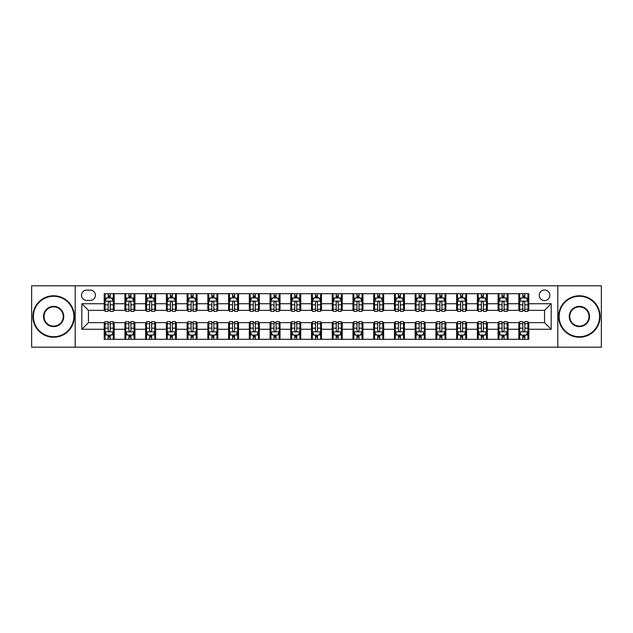 <?xml version="1.0" encoding="UTF-8"?>
<svg xmlns="http://www.w3.org/2000/svg" width="633" height="633" viewBox="0 0 633 633"><rect width="100%" height="100%" fill="white"/><g stroke="black" fill="none" stroke-linecap="round" stroke-linejoin="round"><path stroke-width="0.95" d="M544.546 289.961A5.309 5.309 0 0 0 539.237 295.271A5.309 5.309 0 0 0 544.546 300.58A5.309 5.309 0 0 0 549.855 295.271A5.309 5.309 0 0 0 544.546 289.961M557.815 347.185L601.35 347.185L601.35 285.815L557.815 285.815L557.815 347.185L75.185 347.185L75.185 285.815L31.65 285.815L31.65 347.185L75.185 347.185M86.626 300.414L90.282 300.414A5.143 5.143 0 0 0 95.417 295.271A5.143 5.143 0 0 0 90.282 290.128L86.626 290.128A5.143 5.143 0 0 0 81.491 295.271A5.143 5.143 0 0 0 86.626 300.414M557.815 285.815L75.185 285.815M104.208 329.271L81.823 329.271L81.823 303.729L104.208 303.729L104.208 310.36L88.454 310.36L88.454 322.64L104.208 322.64L104.208 339.304L528.792 339.304L528.792 322.64L544.546 322.64L544.546 310.36L528.792 310.36L528.792 303.729L551.177 303.729L551.177 329.271L528.792 329.271M528.792 303.729L528.792 293.696L104.208 293.696L104.208 303.729M518.838 293.696L518.838 310.36L519.669 310.36M522.818 310.36L524.812 310.36M527.962 310.36L528.792 310.36M518.838 310.36L507.231 310.36M498.108 293.696L498.108 310.36L498.939 310.36M502.088 310.36L504.082 310.36M498.108 310.36L486.5 310.36M477.377 293.696L477.377 310.36L478.208 310.36M481.357 310.36L483.343 310.36M477.377 310.36L465.769 310.36M456.646 293.696L456.646 310.36L457.477 310.36M460.626 310.36L462.612 310.36M456.646 310.36L445.039 310.36M435.915 293.696L435.915 310.36L436.746 310.36M439.895 310.36L441.881 310.36M435.915 310.36L424.3 310.36M415.185 293.696L415.185 310.36L416.008 310.36M419.165 310.36L421.151 310.36M415.185 310.36L403.569 310.36M394.454 293.696L394.454 310.36L395.277 310.36M398.434 310.36L400.42 310.36M394.454 310.36L382.838 310.36M373.715 293.696L373.715 310.36L374.546 310.36M377.695 310.36L379.689 310.36M373.715 310.36L362.108 310.36M352.985 293.696L352.985 310.36L353.815 310.36M356.965 310.36L358.958 310.36M352.985 310.36L341.377 310.36M332.254 293.696L332.254 310.36L333.085 310.36M336.234 310.36L338.228 310.36M332.254 310.36L320.646 310.36M311.523 293.696L311.523 310.36L312.354 310.36M315.503 310.36L317.497 310.36M311.523 310.36L299.915 310.36M290.792 293.696L290.792 310.36L291.623 310.36M294.772 310.36L296.766 310.36M290.792 310.36L279.185 310.36M270.062 293.696L270.062 310.36L270.892 310.36M274.042 310.36L276.035 310.36M270.062 310.36L258.454 310.36M249.331 293.696L249.331 310.36L250.162 310.36M253.311 310.36L255.305 310.36M249.331 310.36L237.723 310.36M228.6 293.696L228.6 310.36L229.431 310.36M232.58 310.36L234.566 310.36M228.6 310.36L216.992 310.36M207.869 293.696L207.869 310.36L208.7 310.36M211.849 310.36L213.835 310.36M207.869 310.36L196.254 310.36M187.139 293.696L187.139 310.36L187.961 310.36M191.119 310.36L193.105 310.36M187.139 310.36L175.523 310.36M166.408 293.696L166.408 310.36L167.231 310.36M170.388 310.36L172.374 310.36M166.408 310.36L154.792 310.36M145.669 293.696L145.669 310.36L146.5 310.36M149.657 310.36L151.643 310.36M145.669 310.36L134.061 310.36M124.938 293.696L124.938 310.36L125.769 310.36M128.918 310.36L130.912 310.36M124.938 310.36L113.331 310.36M104.208 310.36L105.038 310.36M108.188 310.36L110.182 310.36M104.208 322.64L105.038 322.64M108.188 322.64L110.182 322.64M113.331 322.64L114.162 322.64L114.162 339.304M125.769 322.64L114.162 322.64M128.918 322.64L130.912 322.64M134.061 322.64L134.892 322.64L134.892 339.304M146.5 322.64L134.892 322.64M149.657 322.64L151.643 322.64M154.792 322.64L155.623 322.64L155.623 339.304M167.231 322.64L155.623 322.64M170.388 322.64L172.374 322.64M175.523 322.64L176.354 322.64L176.354 339.304M187.961 322.64L176.354 322.64M191.119 322.64L193.105 322.64M196.254 322.64L197.085 322.64L197.085 339.304M208.7 322.64L197.085 322.64M211.849 322.64L213.835 322.64M216.992 322.64L217.815 322.64L217.815 339.304M229.431 322.64L217.815 322.64M232.58 322.64L234.566 322.64M237.723 322.64L238.546 322.64L238.546 339.304M250.162 322.64L238.546 322.64M253.311 322.64L255.305 322.64M258.454 322.64L259.285 322.64L259.285 339.304M270.892 322.64L259.285 322.64M274.042 322.64L276.035 322.64M279.185 322.64L280.015 322.64L280.015 339.304M291.623 322.64L280.015 322.64M294.772 322.64L296.766 322.64M299.915 322.64L300.746 322.64L300.746 339.304M312.354 322.64L300.746 322.64M315.503 322.64L317.497 322.64M320.646 322.64L321.477 322.64L321.477 339.304M333.085 322.64L321.477 322.64M336.234 322.64L338.228 322.64M341.377 322.64L342.208 322.64L342.208 339.304M353.815 322.64L342.208 322.64M356.965 322.64L358.958 322.64M362.108 322.64L362.938 322.64L362.938 339.304M374.546 322.64L362.938 322.64M377.695 322.64L379.689 322.64M382.838 322.64L383.669 322.64L383.669 339.304M395.277 322.64L383.669 322.64M398.434 322.64L400.42 322.64M403.569 322.64L404.4 322.64L404.4 339.304M416.008 322.64L404.4 322.64M419.165 322.64L421.151 322.64M424.3 322.64L425.131 322.64L425.131 339.304M436.746 322.64L425.131 322.64M439.895 322.64L441.881 322.64M445.039 322.64L445.861 322.64L445.861 339.304M457.477 322.64L445.861 322.64M460.626 322.64L462.612 322.64M465.769 322.64L466.592 322.64L466.592 339.304M478.208 322.64L466.592 322.64M481.357 322.64L483.343 322.64M486.5 322.64L487.331 322.64L487.331 339.304M498.939 322.64L487.331 322.64M502.088 322.64L504.082 322.64M507.231 322.64L508.062 322.64L508.062 339.304M519.669 322.64L508.062 322.64M522.818 322.64L524.812 322.64M527.962 322.64L528.792 322.64M114.162 293.696L114.162 310.36M104.208 297.842L105.038 297.842M108.188 297.842L110.182 297.842M113.331 297.842L114.162 297.842M104.208 335.158L105.038 335.158M108.188 335.158L110.182 335.158M113.331 335.158L114.162 335.158M124.938 322.64L124.938 339.304M134.892 293.696L134.892 310.36M124.938 297.842L125.769 297.842M128.918 297.842L130.912 297.842M134.061 297.842L134.892 297.842M124.938 335.158L125.769 335.158M128.918 335.158L130.912 335.158M134.061 335.158L134.892 335.158M145.669 322.64L145.669 339.304M145.669 335.158L146.5 335.158M149.657 335.158L151.643 335.158M154.792 335.158L155.623 335.158M155.623 293.696L155.623 310.36M145.669 297.842L146.5 297.842M149.657 297.842L151.643 297.842M154.792 297.842L155.623 297.842M166.408 322.64L166.408 339.304M166.408 335.158L167.231 335.158M170.388 335.158L172.374 335.158M175.523 335.158L176.354 335.158M176.354 293.696L176.354 310.36M166.408 297.842L167.231 297.842M170.388 297.842L172.374 297.842M175.523 297.842L176.354 297.842M187.139 322.64L187.139 339.304M187.139 335.158L187.961 335.158M191.119 335.158L193.105 335.158M196.254 335.158L197.085 335.158M197.085 293.696L197.085 310.36M187.139 297.842L187.961 297.842M191.119 297.842L193.105 297.842M196.254 297.842L197.085 297.842M207.869 322.64L207.869 339.304M207.869 335.158L208.7 335.158M211.849 335.158L213.835 335.158M216.992 335.158L217.815 335.158M217.815 293.696L217.815 310.36M207.869 297.842L208.7 297.842M211.849 297.842L213.835 297.842M216.992 297.842L217.815 297.842M228.6 322.64L228.6 339.304M228.6 335.158L229.431 335.158M232.58 335.158L234.566 335.158M237.723 335.158L238.546 335.158M238.546 293.696L238.546 310.36M228.6 297.842L229.431 297.842M232.58 297.842L234.566 297.842M237.723 297.842L238.546 297.842M249.331 322.64L249.331 339.304M249.331 335.158L250.162 335.158M253.311 335.158L255.305 335.158M258.454 335.158L259.285 335.158M259.285 293.696L259.285 310.36M249.331 297.842L250.162 297.842M253.311 297.842L255.305 297.842M258.454 297.842L259.285 297.842M270.062 322.64L270.062 339.304M270.062 335.158L270.892 335.158M274.042 335.158L276.035 335.158M279.185 335.158L280.015 335.158M280.015 293.696L280.015 310.36M270.062 297.842L270.892 297.842M274.042 297.842L276.035 297.842M279.185 297.842L280.015 297.842M290.792 322.64L290.792 339.304M290.792 335.158L291.623 335.158M294.772 335.158L296.766 335.158M299.915 335.158L300.746 335.158M300.746 293.696L300.746 310.36M290.792 297.842L291.623 297.842M294.772 297.842L296.766 297.842M299.915 297.842L300.746 297.842M311.523 322.64L311.523 339.304M311.523 335.158L312.354 335.158M315.503 335.158L317.497 335.158M320.646 335.158L321.477 335.158M321.477 293.696L321.477 310.36M311.523 297.842L312.354 297.842M315.503 297.842L317.497 297.842M320.646 297.842L321.477 297.842M332.254 322.64L332.254 339.304M332.254 335.158L333.085 335.158M336.234 335.158L338.228 335.158M341.377 335.158L342.208 335.158M342.208 293.696L342.208 310.36M332.254 297.842L333.085 297.842M336.234 297.842L338.228 297.842M341.377 297.842L342.208 297.842M352.985 322.64L352.985 339.304M352.985 335.158L353.815 335.158M356.965 335.158L358.958 335.158M362.108 335.158L362.938 335.158M362.938 293.696L362.938 310.36M352.985 297.842L353.815 297.842M356.965 297.842L358.958 297.842M362.108 297.842L362.938 297.842M373.715 322.64L373.715 339.304M373.715 335.158L374.546 335.158M377.695 335.158L379.689 335.158M382.838 335.158L383.669 335.158M383.669 293.696L383.669 310.36M373.715 297.842L374.546 297.842M377.695 297.842L379.689 297.842M382.838 297.842L383.669 297.842M394.454 322.64L394.454 339.304M394.454 335.158L395.277 335.158M398.434 335.158L400.42 335.158M403.569 335.158L404.4 335.158M404.4 293.696L404.4 310.36M394.454 297.842L395.277 297.842M398.434 297.842L400.42 297.842M403.569 297.842L404.4 297.842M415.185 322.64L415.185 339.304M415.185 335.158L416.008 335.158M419.165 335.158L421.151 335.158M424.3 335.158L425.131 335.158M425.131 293.696L425.131 310.36M415.185 297.842L416.008 297.842M419.165 297.842L421.151 297.842M424.3 297.842L425.131 297.842M435.915 322.64L435.915 339.304M435.915 335.158L436.746 335.158M439.895 335.158L441.881 335.158M445.039 335.158L445.861 335.158M445.861 293.696L445.861 310.36M435.915 297.842L436.746 297.842M439.895 297.842L441.881 297.842M445.039 297.842L445.861 297.842M456.646 322.64L456.646 339.304M456.646 335.158L457.477 335.158M460.626 335.158L462.612 335.158M465.769 335.158L466.592 335.158M466.592 293.696L466.592 310.36M456.646 297.842L457.477 297.842M460.626 297.842L462.612 297.842M465.769 297.842L466.592 297.842M477.377 322.64L477.377 339.304M477.377 335.158L478.208 335.158M481.357 335.158L483.343 335.158M486.5 335.158L487.331 335.158M487.331 293.696L487.331 310.36M477.377 297.842L478.208 297.842M481.357 297.842L483.343 297.842M486.5 297.842L487.331 297.842M498.108 322.64L498.108 339.304M498.108 335.158L498.939 335.158M502.088 335.158L504.082 335.158M507.231 335.158L508.062 335.158M508.062 293.696L508.062 310.36M498.108 297.842L498.939 297.842M502.088 297.842L504.082 297.842M507.231 297.842L508.062 297.842M518.838 322.64L518.838 339.304M518.838 335.158L519.669 335.158M522.818 335.158L524.812 335.158M527.962 335.158L528.792 335.158M518.838 297.842L519.669 297.842M522.818 297.842L524.812 297.842M527.962 297.842L528.792 297.842M88.454 310.36L81.823 303.729M88.454 322.64L81.823 329.271M551.177 303.729L544.546 310.36M551.177 329.271L544.546 322.64M110.182 295.848L108.188 295.848M113.331 309.276L110.182 309.276L110.182 311.357L113.331 311.357L113.331 301.245L111.677 297.921L106.7 297.921L105.038 301.245L105.038 311.357L108.188 311.357L108.188 309.276L105.038 309.276M105.038 301.245L105.038 293.696M113.331 301.245L113.331 293.696M108.188 297.921L108.188 293.696M110.182 293.696L110.182 297.921M110.182 309.276L110.182 302.487C109.517 301.205 108.852 301.205 108.188 302.487L108.188 309.276M108.188 337.152L110.182 337.152M105.038 323.724L108.188 323.724L108.188 321.643L105.038 321.643L105.038 331.755L106.7 335.079L111.677 335.079L113.331 331.755L113.331 321.643L110.182 321.643L110.182 323.724L113.331 323.724M113.331 331.755L113.331 339.304M105.038 331.755L105.038 339.304M110.182 335.079L110.182 339.304M108.188 339.304L108.188 335.079M108.188 323.724L108.188 330.513C108.852 331.795 109.517 331.795 110.182 330.513L110.182 323.724M130.912 295.848L128.918 295.848M134.061 309.276L130.912 309.276L130.912 311.357L134.061 311.357L134.061 301.245L132.408 297.921L127.431 297.921L125.769 301.245L125.769 311.357L128.918 311.357L128.918 309.276L125.769 309.276M125.769 301.245L125.769 293.696M134.061 301.245L134.061 293.696M128.918 297.921L128.918 293.696M130.912 293.696L130.912 297.921M130.912 309.276L130.912 302.487C130.248 301.205 129.583 301.205 128.918 302.487L128.918 309.276M151.643 295.848L149.657 295.848M154.792 309.276L151.643 309.276L151.643 311.357L154.792 311.357L154.792 301.245L153.139 297.921L148.162 297.921L146.5 301.245L146.5 311.357L149.657 311.357L149.657 309.276L146.5 309.276M146.5 301.245L146.5 293.696M154.792 301.245L154.792 293.696M149.657 297.921L149.657 293.696M151.643 293.696L151.643 297.921M151.643 309.276L151.643 302.487C150.978 301.205 150.314 301.205 149.657 302.487L149.657 309.276M172.374 295.848L170.388 295.848M175.523 309.276L172.374 309.276L172.374 311.357L175.523 311.357L175.523 301.245L173.869 297.921L168.892 297.921L167.231 301.245L167.231 311.357L170.388 311.357L170.388 309.276L167.231 309.276M167.231 301.245L167.231 293.696M175.523 301.245L175.523 293.696M170.388 297.921L170.388 293.696M172.374 293.696L172.374 297.921M172.374 309.276L172.374 302.487C171.709 301.205 171.052 301.205 170.388 302.487L170.388 309.276M128.918 337.152L130.912 337.152M125.769 323.724L128.918 323.724L128.918 321.643L125.769 321.643L125.769 331.755L127.431 335.079L132.408 335.079L134.061 331.755L134.061 321.643L130.912 321.643L130.912 323.724L134.061 323.724M134.061 331.755L134.061 339.304M125.769 331.755L125.769 339.304M130.912 335.079L130.912 339.304M128.918 339.304L128.918 335.079M128.918 323.724L128.918 330.513C129.583 331.795 130.248 331.795 130.912 330.513L130.912 323.724M149.657 337.152L151.643 337.152M146.5 323.724L149.657 323.724L149.657 321.643L146.5 321.643L146.5 331.755L148.162 335.079L153.139 335.079L154.792 331.755L154.792 321.643L151.643 321.643L151.643 323.724L154.792 323.724M154.792 331.755L154.792 339.304M146.5 331.755L146.5 339.304M151.643 335.079L151.643 339.304M149.657 339.304L149.657 335.079M149.657 323.724L149.657 330.513C150.314 331.795 150.978 331.795 151.643 330.513L151.643 323.724M170.388 337.152L172.374 337.152M167.231 323.724L170.388 323.724L170.388 321.643L167.231 321.643L167.231 331.755L168.892 335.079L173.869 335.079L175.523 331.755L175.523 321.643L172.374 321.643L172.374 323.724L175.523 323.724M175.523 331.755L175.523 339.304M167.231 331.755L167.231 339.304M172.374 335.079L172.374 339.304M170.388 339.304L170.388 335.079M170.388 323.724L170.388 330.513C171.045 331.795 171.709 331.795 172.374 330.513L172.374 323.724M193.105 295.848L191.119 295.848M196.254 309.276L193.105 309.276L193.105 311.357L196.254 311.357L196.254 301.245L194.6 297.921L189.623 297.921L187.961 301.245L187.961 311.357L191.119 311.357L191.119 309.276L187.961 309.276M187.961 301.245L187.961 293.696M196.254 301.245L196.254 293.696M191.119 297.921L191.119 293.696M193.105 293.696L193.105 297.921M193.105 309.276L193.105 302.487C192.448 301.205 191.783 301.205 191.119 302.487L191.119 309.276M191.119 337.152L193.105 337.152M187.961 323.724L191.119 323.724L191.119 321.643L187.961 321.643L187.961 331.755L189.623 335.079L194.6 335.079L196.254 331.755L196.254 321.643L193.105 321.643L193.105 323.724L196.254 323.724M196.254 331.755L196.254 339.304M187.961 331.755L187.961 339.304M193.105 335.079L193.105 339.304M191.119 339.304L191.119 335.079M191.119 323.724L191.119 330.513C191.775 331.795 192.44 331.795 193.105 330.513L193.105 323.724M53.623 296.268A20.232 20.232 0 0 0 33.391 316.5A20.232 20.232 0 0 0 53.623 336.732A20.232 20.232 0 0 0 73.855 316.5A20.232 20.232 0 0 0 53.623 296.268M53.623 337.231A20.731 20.731 0 0 1 32.892 316.5A20.731 20.731 0 0 1 53.623 295.769A20.731 20.731 0 0 1 74.354 316.5A20.731 20.731 0 0 1 53.623 337.231M53.623 306.38A10.12 10.12 0 0 1 63.743 316.5A10.12 10.12 0 0 1 53.623 326.62A10.12 10.12 0 0 1 43.511 316.5A10.12 10.12 0 0 1 53.623 306.38M53.623 326.122A9.622 9.622 0 0 0 63.245 316.5A9.622 9.622 0 0 0 53.623 306.878A9.622 9.622 0 0 0 44.009 316.5A9.622 9.622 0 0 0 53.623 326.122M579.377 296.268A20.232 20.232 0 0 0 559.145 316.5A20.232 20.232 0 0 0 579.377 336.732A20.232 20.232 0 0 0 599.609 316.5A20.232 20.232 0 0 0 579.377 296.268M579.377 337.231A20.731 20.731 0 0 1 558.646 316.5A20.731 20.731 0 0 1 579.377 295.769A20.731 20.731 0 0 1 600.108 316.5A20.731 20.731 0 0 1 579.377 337.231M579.377 306.38A10.12 10.12 0 0 1 589.489 316.5A10.12 10.12 0 0 1 579.377 326.62A10.12 10.12 0 0 1 569.257 316.5A10.12 10.12 0 0 1 579.377 306.38M579.377 326.122A9.622 9.622 0 0 0 588.991 316.5A9.622 9.622 0 0 0 579.377 306.878A9.622 9.622 0 0 0 569.755 316.5A9.622 9.622 0 0 0 579.377 326.122M213.835 295.848L211.849 295.848M216.992 309.276L213.835 309.276L213.835 311.357L216.992 311.357L216.992 301.245L215.331 297.921L210.354 297.921L208.7 301.245L208.7 311.357L211.849 311.357L211.849 309.276L208.7 309.276M208.7 301.245L208.7 293.696M216.992 301.245L216.992 293.696M211.849 297.921L211.849 293.696M213.835 293.696L213.835 297.921M213.835 309.276L213.835 302.487C213.179 301.205 212.514 301.205 211.849 302.487L211.849 309.276M211.849 337.152L213.835 337.152M208.7 323.724L211.849 323.724L211.849 321.643L208.7 321.643L208.7 331.755L210.354 335.079L215.331 335.079L216.992 331.755L216.992 321.643L213.835 321.643L213.835 323.724L216.992 323.724M216.992 331.755L216.992 339.304M208.7 331.755L208.7 339.304M213.835 335.079L213.835 339.304M211.849 339.304L211.849 335.079M211.849 323.724L211.849 330.513C212.514 331.795 213.171 331.795 213.835 330.513L213.835 323.724M234.566 295.848L232.58 295.848M237.723 309.276L234.566 309.276L234.566 311.357L237.723 311.357L237.723 301.245L236.062 297.921L231.085 297.921L229.431 301.245L229.431 311.357L232.58 311.357L232.58 309.276L229.431 309.276M229.431 301.245L229.431 293.696M237.723 301.245L237.723 293.696M232.58 297.921L232.58 293.696M234.566 293.696L234.566 297.921M234.566 309.276L234.566 302.487C233.909 301.205 233.245 301.205 232.58 302.487L232.58 309.276M232.58 337.152L234.566 337.152M229.431 323.724L232.58 323.724L232.58 321.643L229.431 321.643L229.431 331.755L231.085 335.079L236.062 335.079L237.723 331.755L237.723 321.643L234.566 321.643L234.566 323.724L237.723 323.724M237.723 331.755L237.723 339.304M229.431 331.755L229.431 339.304M234.566 335.079L234.566 339.304M232.58 339.304L232.58 335.079M232.58 323.724L232.58 330.513C233.245 331.795 233.901 331.795 234.566 330.513L234.566 323.724M255.305 295.848L253.311 295.848M258.454 309.276L255.305 309.276L255.305 311.357L258.454 311.357L258.454 301.245L256.792 297.921L251.815 297.921L250.162 301.245L250.162 311.357L253.311 311.357L253.311 309.276L250.162 309.276M250.162 301.245L250.162 293.696M258.454 301.245L258.454 293.696M253.311 297.921L253.311 293.696M255.305 293.696L255.305 297.921M255.305 309.276L255.305 302.487C254.64 301.205 253.975 301.205 253.311 302.487L253.311 309.276M253.311 337.152L255.305 337.152M250.162 323.724L253.311 323.724L253.311 321.643L250.162 321.643L250.162 331.755L251.815 335.079L256.792 335.079L258.454 331.755L258.454 321.643L255.305 321.643L255.305 323.724L258.454 323.724M258.454 331.755L258.454 339.304M250.162 331.755L250.162 339.304M255.305 335.079L255.305 339.304M253.311 339.304L253.311 335.079M253.311 323.724L253.311 330.513C253.975 331.795 254.64 331.795 255.305 330.513L255.305 323.724M276.035 295.848L274.042 295.848M279.185 309.276L276.035 309.276L276.035 311.357L279.185 311.357L279.185 301.245L277.523 297.921L272.546 297.921L270.892 301.245L270.892 311.357L274.042 311.357L274.042 309.276L270.892 309.276M270.892 301.245L270.892 293.696M279.185 301.245L279.185 293.696M274.042 297.921L274.042 293.696M276.035 293.696L276.035 297.921M276.035 309.276L276.035 302.487C275.371 301.205 274.706 301.205 274.042 302.487L274.042 309.276M274.042 337.152L276.035 337.152M270.892 323.724L274.042 323.724L274.042 321.643L270.892 321.643L270.892 331.755L272.546 335.079L277.523 335.079L279.185 331.755L279.185 321.643L276.035 321.643L276.035 323.724L279.185 323.724M279.185 331.755L279.185 339.304M270.892 331.755L270.892 339.304M276.035 335.079L276.035 339.304M274.042 339.304L274.042 335.079M274.042 323.724L274.042 330.513C274.706 331.795 275.371 331.795 276.035 330.513L276.035 323.724M296.766 295.848L294.772 295.848M299.915 309.276L296.766 309.276L296.766 311.357L299.915 311.357L299.915 301.245L298.254 297.921L293.285 297.921L291.623 301.245L291.623 311.357L294.772 311.357L294.772 309.276L291.623 309.276M291.623 301.245L291.623 293.696M299.915 301.245L299.915 293.696M294.772 297.921L294.772 293.696M296.766 293.696L296.766 297.921M296.766 309.276L296.766 302.487C296.102 301.205 295.437 301.205 294.772 302.487L294.772 309.276M294.772 337.152L296.766 337.152M291.623 323.724L294.772 323.724L294.772 321.643L291.623 321.643L291.623 331.755L293.285 335.079L298.254 335.079L299.915 331.755L299.915 321.643L296.766 321.643L296.766 323.724L299.915 323.724M299.915 331.755L299.915 339.304M291.623 331.755L291.623 339.304M296.766 335.079L296.766 339.304M294.772 339.304L294.772 335.079M294.772 323.724L294.772 330.513C295.437 331.795 296.102 331.795 296.766 330.513L296.766 323.724M317.497 295.848L315.503 295.848M320.646 309.276L317.497 309.276L317.497 311.357L320.646 311.357L320.646 301.245L318.985 297.921L314.015 297.921L312.354 301.245L312.354 311.357L315.503 311.357L315.503 309.276L312.354 309.276M312.354 301.245L312.354 293.696M320.646 301.245L320.646 293.696M315.503 297.921L315.503 293.696M317.497 293.696L317.497 297.921M317.497 309.276L317.497 302.487C316.832 301.205 316.168 301.205 315.503 302.487L315.503 309.276M315.503 337.152L317.497 337.152M312.354 323.724L315.503 323.724L315.503 321.643L312.354 321.643L312.354 331.755L314.015 335.079L318.985 335.079L320.646 331.755L320.646 321.643L317.497 321.643L317.497 323.724L320.646 323.724M320.646 331.755L320.646 339.304M312.354 331.755L312.354 339.304M317.497 335.079L317.497 339.304M315.503 339.304L315.503 335.079M315.503 323.724L315.503 330.513C316.168 331.795 316.832 331.795 317.497 330.513L317.497 323.724M338.228 295.848L336.234 295.848M341.377 309.276L338.228 309.276L338.228 311.357L341.377 311.357L341.377 301.245L339.715 297.921L334.746 297.921L333.085 301.245L333.085 311.357L336.234 311.357L336.234 309.276L333.085 309.276M333.085 301.245L333.085 293.696M341.377 301.245L341.377 293.696M336.234 297.921L336.234 293.696M338.228 293.696L338.228 297.921M338.228 309.276L338.228 302.487C337.563 301.205 336.898 301.205 336.234 302.487L336.234 309.276M336.234 337.152L338.228 337.152M333.085 323.724L336.234 323.724L336.234 321.643L333.085 321.643L333.085 331.755L334.746 335.079L339.715 335.079L341.377 331.755L341.377 321.643L338.228 321.643L338.228 323.724L341.377 323.724M341.377 331.755L341.377 339.304M333.085 331.755L333.085 339.304M338.228 335.079L338.228 339.304M336.234 339.304L336.234 335.079M336.234 323.724L336.234 330.513C336.898 331.795 337.563 331.795 338.228 330.513L338.228 323.724M358.958 295.848L356.965 295.848M362.108 309.276L358.958 309.276L358.958 311.357L362.108 311.357L362.108 301.245L360.454 297.921L355.477 297.921L353.815 301.245L353.815 311.357L356.965 311.357L356.965 309.276L353.815 309.276M353.815 301.245L353.815 293.696M362.108 301.245L362.108 293.696M356.965 297.921L356.965 293.696M358.958 293.696L358.958 297.921M358.958 309.276L358.958 302.487C358.294 301.205 357.629 301.205 356.965 302.487L356.965 309.276M356.965 337.152L358.958 337.152M353.815 323.724L356.965 323.724L356.965 321.643L353.815 321.643L353.815 331.755L355.477 335.079L360.454 335.079L362.108 331.755L362.108 321.643L358.958 321.643L358.958 323.724L362.108 323.724M362.108 331.755L362.108 339.304M353.815 331.755L353.815 339.304M358.958 335.079L358.958 339.304M356.965 339.304L356.965 335.079M356.965 323.724L356.965 330.513C357.629 331.795 358.294 331.795 358.958 330.513L358.958 323.724M379.689 295.848L377.695 295.848M382.838 309.276L379.689 309.276L379.689 311.357L382.838 311.357L382.838 301.245L381.185 297.921L376.208 297.921L374.546 301.245L374.546 311.357L377.695 311.357L377.695 309.276L374.546 309.276M374.546 301.245L374.546 293.696M382.838 301.245L382.838 293.696M377.695 297.921L377.695 293.696M379.689 293.696L379.689 297.921M379.689 309.276L379.689 302.487C379.025 301.205 378.36 301.205 377.695 302.487L377.695 309.276M377.695 337.152L379.689 337.152M374.546 323.724L377.695 323.724L377.695 321.643L374.546 321.643L374.546 331.755L376.208 335.079L381.185 335.079L382.838 331.755L382.838 321.643L379.689 321.643L379.689 323.724L382.838 323.724M382.838 331.755L382.838 339.304M374.546 331.755L374.546 339.304M379.689 335.079L379.689 339.304M377.695 339.304L377.695 335.079M377.695 323.724L377.695 330.513C378.36 331.795 379.025 331.795 379.689 330.513L379.689 323.724M400.42 295.848L398.434 295.848M403.569 309.276L400.42 309.276L400.42 311.357L403.569 311.357L403.569 301.245L401.915 297.921L396.938 297.921L395.277 301.245L395.277 311.357L398.434 311.357L398.434 309.276L395.277 309.276M395.277 301.245L395.277 293.696M403.569 301.245L403.569 293.696M398.434 297.921L398.434 293.696M400.42 293.696L400.42 297.921M400.42 309.276L400.42 302.487C399.755 301.205 399.099 301.205 398.434 302.487L398.434 309.276M398.434 337.152L400.42 337.152M395.277 323.724L398.434 323.724L398.434 321.643L395.277 321.643L395.277 331.755L396.938 335.079L401.915 335.079L403.569 331.755L403.569 321.643L400.42 321.643L400.42 323.724L403.569 323.724M403.569 331.755L403.569 339.304M395.277 331.755L395.277 339.304M400.42 335.079L400.42 339.304M398.434 339.304L398.434 335.079M398.434 323.724L398.434 330.513C399.091 331.795 399.755 331.795 400.42 330.513L400.42 323.724M421.151 295.848L419.165 295.848M424.3 309.276L421.151 309.276L421.151 311.357L424.3 311.357L424.3 301.245L422.646 297.921L417.669 297.921L416.008 301.245L416.008 311.357L419.165 311.357L419.165 309.276L416.008 309.276M416.008 301.245L416.008 293.696M424.3 301.245L424.3 293.696M419.165 297.921L419.165 293.696M421.151 293.696L421.151 297.921M421.151 309.276L421.151 302.487C420.486 301.205 419.829 301.205 419.165 302.487L419.165 309.276M419.165 337.152L421.151 337.152M416.008 323.724L419.165 323.724L419.165 321.643L416.008 321.643L416.008 331.755L417.669 335.079L422.646 335.079L424.3 331.755L424.3 321.643L421.151 321.643L421.151 323.724L424.3 323.724M424.3 331.755L424.3 339.304M416.008 331.755L416.008 339.304M421.151 335.079L421.151 339.304M419.165 339.304L419.165 335.079M419.165 323.724L419.165 330.513C419.821 331.795 420.486 331.795 421.151 330.513L421.151 323.724M441.881 295.848L439.895 295.848M445.039 309.276L441.881 309.276L441.881 311.357L445.039 311.357L445.039 301.245L443.377 297.921L438.4 297.921L436.746 301.245L436.746 311.357L439.895 311.357L439.895 309.276L436.746 309.276M436.746 301.245L436.746 293.696M445.039 301.245L445.039 293.696M439.895 297.921L439.895 293.696M441.881 293.696L441.881 297.921M441.881 309.276L441.881 302.487C441.225 301.205 440.56 301.205 439.895 302.487L439.895 309.276M439.895 337.152L441.881 337.152M436.746 323.724L439.895 323.724L439.895 321.643L436.746 321.643L436.746 331.755L438.4 335.079L443.377 335.079L445.039 331.755L445.039 321.643L441.881 321.643L441.881 323.724L445.039 323.724M445.039 331.755L445.039 339.304M436.746 331.755L436.746 339.304M441.881 335.079L441.881 339.304M439.895 339.304L439.895 335.079M439.895 323.724L439.895 330.513C440.552 331.795 441.217 331.795 441.881 330.513L441.881 323.724M462.612 295.848L460.626 295.848M465.769 309.276L462.612 309.276L462.612 311.357L465.769 311.357L465.769 301.245L464.108 297.921L459.131 297.921L457.477 301.245L457.477 311.357L460.626 311.357L460.626 309.276L457.477 309.276M457.477 301.245L457.477 293.696M465.769 301.245L465.769 293.696M460.626 297.921L460.626 293.696M462.612 293.696L462.612 297.921M462.612 309.276L462.612 302.487C461.955 301.205 461.291 301.205 460.626 302.487L460.626 309.276M460.626 337.152L462.612 337.152M457.477 323.724L460.626 323.724L460.626 321.643L457.477 321.643L457.477 331.755L459.131 335.079L464.108 335.079L465.769 331.755L465.769 321.643L462.612 321.643L462.612 323.724L465.769 323.724M465.769 331.755L465.769 339.304M457.477 331.755L457.477 339.304M462.612 335.079L462.612 339.304M460.626 339.304L460.626 335.079M460.626 323.724L460.626 330.513C461.291 331.795 461.948 331.795 462.612 330.513L462.612 323.724M483.343 295.848L481.357 295.848M486.5 309.276L483.343 309.276L483.343 311.357L486.5 311.357L486.5 301.245L484.838 297.921L479.861 297.921L478.208 301.245L478.208 311.357L481.357 311.357L481.357 309.276L478.208 309.276M478.208 301.245L478.208 293.696M486.5 301.245L486.5 293.696M481.357 297.921L481.357 293.696M483.343 293.696L483.343 297.921M483.343 309.276L483.343 302.487C482.686 301.205 482.022 301.205 481.357 302.487L481.357 309.276M481.357 337.152L483.343 337.152M478.208 323.724L481.357 323.724L481.357 321.643L478.208 321.643L478.208 331.755L479.861 335.079L484.838 335.079L486.5 331.755L486.5 321.643L483.343 321.643L483.343 323.724L486.5 323.724M486.5 331.755L486.5 339.304M478.208 331.755L478.208 339.304M483.343 335.079L483.343 339.304M481.357 339.304L481.357 335.079M481.357 323.724L481.357 330.513C482.022 331.795 482.686 331.795 483.343 330.513L483.343 323.724M504.082 295.848L502.088 295.848M507.231 309.276L504.082 309.276L504.082 311.357L507.231 311.357L507.231 301.245L505.569 297.921L500.592 297.921L498.939 301.245L498.939 311.357L502.088 311.357L502.088 309.276L498.939 309.276M498.939 301.245L498.939 293.696M507.231 301.245L507.231 293.696M502.088 297.921L502.088 293.696M504.082 293.696L504.082 297.921M504.082 309.276L504.082 302.487C503.417 301.205 502.752 301.205 502.088 302.487L502.088 309.276M502.088 337.152L504.082 337.152M498.939 323.724L502.088 323.724L502.088 321.643L498.939 321.643L498.939 331.755L500.592 335.079L505.569 335.079L507.231 331.755L507.231 321.643L504.082 321.643L504.082 323.724L507.231 323.724M507.231 331.755L507.231 339.304M498.939 331.755L498.939 339.304M504.082 335.079L504.082 339.304M502.088 339.304L502.088 335.079M502.088 323.724L502.088 330.513C502.752 331.795 503.417 331.795 504.082 330.513L504.082 323.724M524.812 295.848L522.818 295.848M527.962 309.276L524.812 309.276L524.812 311.357L527.962 311.357L527.962 301.245L526.3 297.921L521.323 297.921L519.669 301.245L519.669 311.357L522.818 311.357L522.818 309.276L519.669 309.276M519.669 301.245L519.669 293.696M527.962 301.245L527.962 293.696M522.818 297.921L522.818 293.696M524.812 293.696L524.812 297.921M524.812 309.276L524.812 302.487C524.148 301.205 523.483 301.205 522.818 302.487L522.818 309.276M522.818 337.152L524.812 337.152M519.669 323.724L522.818 323.724L522.818 321.643L519.669 321.643L519.669 331.755L521.323 335.079L526.3 335.079L527.962 331.755L527.962 321.643L524.812 321.643L524.812 323.724L527.962 323.724M527.962 331.755L527.962 339.304M519.669 331.755L519.669 339.304M524.812 335.079L524.812 339.304M522.818 339.304L522.818 335.079M522.818 323.724L522.818 330.513C523.483 331.795 524.148 331.795 524.812 330.513L524.812 323.724M124.938 329.271L114.162 329.271M124.938 303.729L114.162 303.729M145.669 303.729L134.892 303.729M145.669 329.271L134.892 329.271M166.408 303.729L155.623 303.729M166.408 329.271L155.623 329.271M187.139 303.729L176.354 303.729M187.139 329.271L176.354 329.271M207.869 303.729L197.085 303.729M207.869 329.271L197.085 329.271M228.6 303.729L217.815 303.729M228.6 329.271L217.815 329.271M249.331 303.729L238.546 303.729M249.331 329.271L238.546 329.271M270.062 303.729L259.285 303.729M270.062 329.271L259.285 329.271M290.792 303.729L280.015 303.729M290.792 329.271L280.015 329.271M311.523 303.729L300.746 303.729M311.523 329.271L300.746 329.271M332.254 303.729L321.477 303.729M332.254 329.271L321.477 329.271M352.985 303.729L342.208 303.729M352.985 329.271L342.208 329.271M373.715 303.729L362.938 303.729M373.715 329.271L362.938 329.271M394.454 303.729L383.669 303.729M394.454 329.271L383.669 329.271M415.185 303.729L404.4 303.729M415.185 329.271L404.4 329.271M435.915 303.729L425.131 303.729M435.915 329.271L425.131 329.271M456.646 303.729L445.861 303.729M456.646 329.271L445.861 329.271M477.377 303.729L466.592 303.729M477.377 329.271L466.592 329.271M498.108 303.729L487.331 303.729M498.108 329.271L487.331 329.271M518.838 303.729L508.062 303.729M518.838 329.271L508.062 329.271M113.291 301.158L105.078 301.158M105.038 298.127L106.597 298.127M111.772 298.127L113.331 298.127M108.188 304.837L105.038 304.837M113.331 304.837L110.182 304.837M110.182 296.909L108.188 296.909M105.078 331.842L113.291 331.842M113.331 334.873L111.772 334.873M106.597 334.873L105.038 334.873M110.182 328.163L113.331 328.163M105.038 328.163L108.188 328.163M108.188 336.091L110.182 336.091M134.022 301.158L125.809 301.158M125.769 298.127L127.328 298.127M132.503 298.127L134.061 298.127M128.918 304.837L125.769 304.837M134.061 304.837L130.912 304.837M130.912 296.909L128.918 296.909M154.753 301.158L146.547 301.158M146.5 298.127L148.059 298.127M153.233 298.127L154.792 298.127M149.657 304.837L146.5 304.837M154.792 304.837L151.643 304.837M151.643 296.909L149.657 296.909M175.483 301.158L167.278 301.158M167.231 298.127L168.789 298.127M173.964 298.127L175.523 298.127M170.388 304.837L167.231 304.837M175.523 304.837L172.374 304.837M172.374 296.909L170.388 296.909M125.809 331.842L134.022 331.842M134.061 334.873L132.503 334.873M127.328 334.873L125.769 334.873M130.912 328.163L134.061 328.163M125.769 328.163L128.918 328.163M128.918 336.091L130.912 336.091M146.547 331.842L154.753 331.842M154.792 334.873L153.233 334.873M148.059 334.873L146.5 334.873M151.643 328.163L154.792 328.163M146.5 328.163L149.657 328.163M149.657 336.091L151.643 336.091M167.278 331.842L175.483 331.842M175.523 334.873L173.964 334.873M168.789 334.873L167.231 334.873M172.374 328.163L175.523 328.163M167.231 328.163L170.388 328.163M170.388 336.091L172.374 336.091M196.214 301.158L188.009 301.158M187.961 298.127L189.52 298.127M194.695 298.127L196.254 298.127M191.119 304.837L187.961 304.837M196.254 304.837L193.105 304.837M193.105 296.909L191.119 296.909M188.009 331.842L196.214 331.842M196.254 334.873L194.695 334.873M189.52 334.873L187.961 334.873M193.105 328.163L196.254 328.163M187.961 328.163L191.119 328.163M191.119 336.091L193.105 336.091M216.945 301.158L208.74 301.158M208.7 298.127L210.259 298.127M215.434 298.127L216.992 298.127M211.849 304.837L208.7 304.837M216.992 304.837L213.835 304.837M213.835 296.909L211.849 296.909M208.74 331.842L216.945 331.842M216.992 334.873L215.434 334.873M210.259 334.873L208.7 334.873M213.835 328.163L216.992 328.163M208.7 328.163L211.849 328.163M211.849 336.091L213.835 336.091M237.676 301.158L229.47 301.158M229.431 298.127L230.99 298.127M236.164 298.127L237.723 298.127M232.58 304.837L229.431 304.837M237.723 304.837L234.566 304.837M234.566 296.909L232.58 296.909M229.47 331.842L237.676 331.842M237.723 334.873L236.164 334.873M230.99 334.873L229.431 334.873M234.566 328.163L237.723 328.163M229.431 328.163L232.58 328.163M232.58 336.091L234.566 336.091M258.414 301.158L250.201 301.158M250.162 298.127L251.72 298.127M256.895 298.127L258.454 298.127M253.311 304.837L250.162 304.837M258.454 304.837L255.305 304.837M255.305 296.909L253.311 296.909M250.201 331.842L258.414 331.842M258.454 334.873L256.895 334.873M251.72 334.873L250.162 334.873M255.305 328.163L258.454 328.163M250.162 328.163L253.311 328.163M253.311 336.091L255.305 336.091M279.145 301.158L270.932 301.158M270.892 298.127L272.451 298.127M277.626 298.127L279.185 298.127M274.042 304.837L270.892 304.837M279.185 304.837L276.035 304.837M276.035 296.909L274.042 296.909M270.932 331.842L279.145 331.842M279.185 334.873L277.626 334.873M272.451 334.873L270.892 334.873M276.035 328.163L279.185 328.163M270.892 328.163L274.042 328.163M274.042 336.091L276.035 336.091M299.876 301.158L291.663 301.158M291.623 298.127L293.182 298.127M298.357 298.127L299.915 298.127M294.772 304.837L291.623 304.837M299.915 304.837L296.766 304.837M296.766 296.909L294.772 296.909M291.663 331.842L299.876 331.842M299.915 334.873L298.357 334.873M293.182 334.873L291.623 334.873M296.766 328.163L299.915 328.163M291.623 328.163L294.772 328.163M294.772 336.091L296.766 336.091M320.607 301.158L312.393 301.158M312.354 298.127L313.913 298.127M319.087 298.127L320.646 298.127M315.503 304.837L312.354 304.837M320.646 304.837L317.497 304.837M317.497 296.909L315.503 296.909M312.393 331.842L320.607 331.842M320.646 334.873L319.087 334.873M313.913 334.873L312.354 334.873M317.497 328.163L320.646 328.163M312.354 328.163L315.503 328.163M315.503 336.091L317.497 336.091M341.337 301.158L333.124 301.158M333.085 298.127L334.643 298.127M339.818 298.127L341.377 298.127M336.234 304.837L333.085 304.837M341.377 304.837L338.228 304.837M338.228 296.909L336.234 296.909M333.124 331.842L341.337 331.842M341.377 334.873L339.818 334.873M334.643 334.873L333.085 334.873M338.228 328.163L341.377 328.163M333.085 328.163L336.234 328.163M336.234 336.091L338.228 336.091M362.068 301.158L353.855 301.158M353.815 298.127L355.374 298.127M360.549 298.127L362.108 298.127M356.965 304.837L353.815 304.837M362.108 304.837L358.958 304.837M358.958 296.909L356.965 296.909M353.855 331.842L362.068 331.842M362.108 334.873L360.549 334.873M355.374 334.873L353.815 334.873M358.958 328.163L362.108 328.163M353.815 328.163L356.965 328.163M356.965 336.091L358.958 336.091M382.799 301.158L374.586 301.158M374.546 298.127L376.105 298.127M381.28 298.127L382.838 298.127M377.695 304.837L374.546 304.837M382.838 304.837L379.689 304.837M379.689 296.909L377.695 296.909M374.586 331.842L382.799 331.842M382.838 334.873L381.28 334.873M376.105 334.873L374.546 334.873M379.689 328.163L382.838 328.163M374.546 328.163L377.695 328.163M377.695 336.091L379.689 336.091M403.53 301.158L395.324 301.158M395.277 298.127L396.836 298.127M402.01 298.127L403.569 298.127M398.434 304.837L395.277 304.837M403.569 304.837L400.42 304.837M400.42 296.909L398.434 296.909M395.324 331.842L403.53 331.842M403.569 334.873L402.01 334.873M396.836 334.873L395.277 334.873M400.42 328.163L403.569 328.163M395.277 328.163L398.434 328.163M398.434 336.091L400.42 336.091M424.26 301.158L416.055 301.158M416.008 298.127L417.566 298.127M422.741 298.127L424.3 298.127M419.165 304.837L416.008 304.837M424.3 304.837L421.151 304.837M421.151 296.909L419.165 296.909M416.055 331.842L424.26 331.842M424.3 334.873L422.741 334.873M417.566 334.873L416.008 334.873M421.151 328.163L424.3 328.163M416.008 328.163L419.165 328.163M419.165 336.091L421.151 336.091M444.991 301.158L436.786 301.158M436.746 298.127L438.305 298.127M443.48 298.127L445.039 298.127M439.895 304.837L436.746 304.837M445.039 304.837L441.881 304.837M441.881 296.909L439.895 296.909M436.786 331.842L444.991 331.842M445.039 334.873L443.48 334.873M438.305 334.873L436.746 334.873M441.881 328.163L445.039 328.163M436.746 328.163L439.895 328.163M439.895 336.091L441.881 336.091M465.722 301.158L457.517 301.158M457.477 298.127L459.036 298.127M464.211 298.127L465.769 298.127M460.626 304.837L457.477 304.837M465.769 304.837L462.612 304.837M462.612 296.909L460.626 296.909M457.517 331.842L465.722 331.842M465.769 334.873L464.211 334.873M459.036 334.873L457.477 334.873M462.612 328.163L465.769 328.163M457.477 328.163L460.626 328.163M460.626 336.091L462.612 336.091M486.453 301.158L478.247 301.158M478.208 298.127L479.767 298.127M484.941 298.127L486.5 298.127M481.357 304.837L478.208 304.837M486.5 304.837L483.343 304.837M483.343 296.909L481.357 296.909M478.247 331.842L486.453 331.842M486.5 334.873L484.941 334.873M479.767 334.873L478.208 334.873M483.343 328.163L486.5 328.163M478.208 328.163L481.357 328.163M481.357 336.091L483.343 336.091M507.191 301.158L498.978 301.158M498.939 298.127L500.497 298.127M505.672 298.127L507.231 298.127M502.088 304.837L498.939 304.837M507.231 304.837L504.082 304.837M504.082 296.909L502.088 296.909M498.978 331.842L507.191 331.842M507.231 334.873L505.672 334.873M500.497 334.873L498.939 334.873M504.082 328.163L507.231 328.163M498.939 328.163L502.088 328.163M502.088 336.091L504.082 336.091M527.922 301.158L519.709 301.158M519.669 298.127L521.228 298.127M526.403 298.127L527.962 298.127M522.818 304.837L519.669 304.837M527.962 304.837L524.812 304.837M524.812 296.909L522.818 296.909M519.709 331.842L527.922 331.842M527.962 334.873L526.403 334.873M521.228 334.873L519.669 334.873M524.812 328.163L527.962 328.163M519.669 328.163L522.818 328.163M522.818 336.091L524.812 336.091"/></g></svg>
